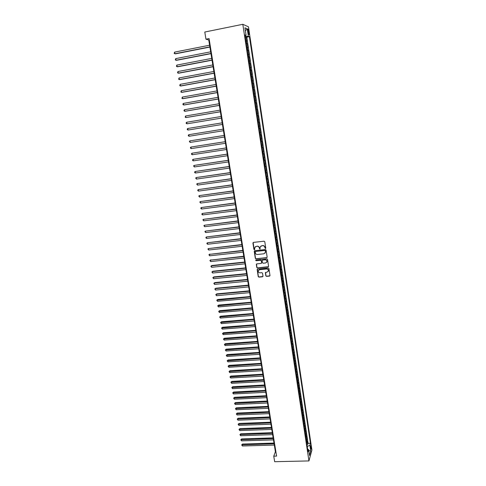 <?xml version="1.0" encoding="UTF-8"?>
<svg xmlns="http://www.w3.org/2000/svg" width="486" height="486" viewBox="0 0 486 486"><rect width="100%" height="100%" fill="white"/><g stroke="black" fill="none" stroke-linecap="round" stroke-linejoin="round"><path stroke-width="0.73" d="M265.411 248.553L265.763 248.085L264.779 241.73L264.092 241.202L253.413 242.405L252.92 243.067L253.917 249.391L254.397 249.761L254.737 249.47L254.658 247.684L256.207 246.372L257.088 246.268C258.254 246.256 258.989 246.821 259.281 247.963L259.895 249.154L260.15 247.095L261.711 245.758L262.604 245.655C263.776 245.643 264.505 246.214 264.803 247.356L265.411 248.553M260.684 246.22L262.732 245.527C263.904 245.515 264.633 246.08 264.931 247.222L265.058 248.042L265.714 248.352M253.163 242.496L254.056 249.257L254.694 249.573M255.205 246.803L257.228 246.141C258.388 246.129 259.123 246.694 259.415 247.836L259.542 248.65L260.192 248.966M311.095 446.549L310.821 445.607C310.487 445.638 310.408 446.561 310.59 448.384L310.858 449.325C311.198 449.289 311.277 448.365 311.095 446.549M265.836 275.854L266.516 276.382L269.499 276.091L269.991 275.659L268.922 268.503L268.242 267.974L257.629 269.056L257.149 269.463L258.23 276.607L258.91 277.129L262.489 276.777L262.981 276.133L262.519 273.181L261.839 272.652L260.059 272.828C258.777 272.737 258.181 272.057 258.273 270.793L259.567 269.694L266.547 268.983C267.822 269.068 268.424 269.736 268.351 270.988L267.039 272.13L265.38 272.67L265.836 275.854L266.644 276.224L269.943 275.793M242.818 24.3L204.788 32.033L205.955 39.196L209.071 38.576L276.583 456.093L273.758 456.16L274.657 461.7L308.944 460.928L242.818 24.3L248.461 26.815L311.915 450.006L308.944 460.928M266.656 257.744L267.154 257.088L266.067 250.071L265.38 249.537L254.725 250.703L254.233 251.359L255.338 258.345L256.019 258.874L267.081 257.483M267.5 259.311L268.582 266.292L268.078 266.942L257.471 268.029L256.79 267.5L256.329 264.293L256.815 263.88L261.11 263.436L261.608 262.786L261.298 260.806L260.611 260.277L256.14 260.751L255.666 260.21L256.007 259.925L266.814 258.783L267.5 259.311M306.933 444.332L307.79 444.307L307.31 441.154L307.012 442.181L306.69 440.073L306.356 440.541M306.137 439.077L306.994 439.046L306.52 435.887L306.21 436.902L305.894 434.782L305.56 435.243M305.342 433.804L306.198 433.773L305.718 430.602L305.415 431.604L305.093 429.478L304.752 429.934M304.54 428.512L305.402 428.482L304.916 425.299L304.607 426.283L304.285 424.157L303.95 424.6M303.738 423.203L304.601 423.172L304.115 419.977L303.805 420.949L303.477 418.81L303.136 419.254M302.93 417.875L303.793 417.845L303.307 414.637L302.991 415.597L302.669 413.452L302.328 413.884M302.122 412.535L302.985 412.499L302.499 409.279L302.183 410.227L301.855 408.07L301.514 408.501M301.314 407.171L302.177 407.134L301.691 403.902L301.369 404.832L301.041 402.669L300.694 403.094M300.5 401.788L301.363 401.746L300.877 398.508L300.548 399.425L300.22 397.256L299.874 397.67M299.68 396.388L300.548 396.345L300.056 393.095L299.728 393.994L299.4 391.819L299.054 392.232M298.86 390.969L299.728 390.926L299.236 387.664L298.902 388.551L298.574 386.364L298.228 386.771M298.04 385.532L298.908 385.489L298.41 382.215L298.076 383.083L297.748 380.89L297.396 381.291M297.213 380.076L298.082 380.028L297.59 376.747L297.25 377.598L296.916 375.399L296.563 375.793M296.387 374.603L297.256 374.554L296.758 371.255L296.417 372.094L296.083 369.889L295.731 370.271M295.555 369.105L296.424 369.056L295.925 365.751L295.585 366.572L295.245 364.36L294.893 364.737M294.716 363.595L295.591 363.54L295.093 360.223L294.747 361.031L294.407 358.808L294.054 359.178M293.884 358.06L294.759 358.006L294.255 354.677L293.902 355.466L293.568 353.237L293.21 353.601M293.04 352.508L293.921 352.453L293.416 349.112L293.058 349.89L292.724 347.648L292.359 348.006M292.201 346.937L293.076 346.876L292.572 343.523L292.214 344.288L291.873 342.041L291.509 342.393M291.351 341.348L292.232 341.287L291.728 337.922L291.363 338.669L291.023 336.415L290.658 336.755M290.507 335.741L291.387 335.674L290.877 332.296L290.513 333.025L290.172 330.766L289.802 331.106M289.656 330.109L290.537 330.043L290.021 326.653L289.656 327.364L289.316 325.098L288.945 325.426M288.799 324.46L289.68 324.393L289.17 320.991L288.799 321.683L288.453 319.405L288.083 319.733M287.943 318.792L288.824 318.719L288.307 315.305L287.937 315.985L287.591 313.701L287.22 314.017M287.08 313.099L287.967 313.027L287.451 309.6L287.074 310.262L286.728 307.972L286.351 308.282M286.218 307.389L287.105 307.316L286.582 303.878L286.205 304.522L285.859 302.225L285.482 302.529M285.349 301.66L286.236 301.581L285.719 298.137L285.331 298.762L284.984 296.454L284.608 296.752M284.48 295.913L285.367 295.828L284.845 292.372L284.462 292.979L284.11 290.664L283.733 290.95M283.605 290.142L284.498 290.057L283.976 286.582L283.581 287.177L283.229 284.851L282.852 285.136M282.731 284.346L283.624 284.261L283.095 280.78L282.7 281.358L282.348 279.019L281.965 279.298M281.85 278.539L282.743 278.448L282.214 274.948L281.819 275.513L281.467 273.168L281.078 273.436M280.969 272.701L281.862 272.616L281.333 269.104L280.932 269.645L280.58 267.294L280.191 267.555M280.082 266.85L280.981 266.759L280.446 263.236L280.045 263.758L279.687 261.401L279.298 261.65M279.195 260.976L280.094 260.885L279.559 257.343L279.152 257.853L278.794 255.484L278.399 255.727M278.302 255.077L279.201 254.986L278.666 251.432L278.253 251.924L277.895 249.549L277.5 249.786M277.409 249.16L278.308 249.063L277.767 245.503L277.354 245.971L276.996 243.589L276.601 243.82M276.51 243.225L277.409 243.121L276.868 239.549L276.449 239.999L276.091 237.605L275.696 237.83M275.611 237.265L276.51 237.162L275.969 233.572L275.544 234.009L275.185 231.603L274.784 231.822M274.705 231.281L275.605 231.178L275.064 227.576L274.639 227.995L274.274 225.583L273.873 225.79M273.794 225.279L274.699 225.17L274.153 221.555L273.721 221.956L273.357 219.532L272.956 219.733M272.883 219.253L273.788 219.143L273.241 215.517L272.81 215.899L272.439 213.469L272.038 213.658M271.972 213.208L272.877 213.093L272.324 209.454L271.887 209.812L271.522 207.376L271.115 207.558M271.048 207.139L271.96 207.024L271.407 203.373L270.969 203.713L270.599 201.265L270.186 201.441M270.131 201.046L271.036 200.931L270.483 197.261L270.04 197.583L269.669 195.129L269.262 195.299M269.201 194.935L270.113 194.813L269.56 191.132L269.11 191.435L268.74 188.969L268.327 189.133M268.278 188.799L269.189 188.677L268.63 184.984L268.181 185.263L267.804 182.791L267.391 182.943M267.343 182.639L268.26 182.517L267.701 178.805L267.239 179.073L266.869 176.588L266.45 176.728M266.407 176.461L267.324 176.333L266.765 172.609L266.304 172.852L265.927 170.361L265.508 170.495M265.471 170.252L266.389 170.124L265.824 166.388L265.362 166.613L264.979 164.11L264.56 164.238M264.53 164.025L265.447 163.897L264.882 160.149L264.414 160.35L264.032 157.841L263.612 157.956M263.582 157.78L264.505 157.64L263.934 153.88L263.461 154.062L263.084 151.541L262.659 151.65M262.634 151.504L263.558 151.365L262.987 147.592L262.507 147.756L262.124 145.223L261.699 145.326M261.681 145.211L262.604 145.071L262.033 141.28L261.553 141.42L261.17 138.881L260.739 138.972M260.727 138.887L261.65 138.747L261.073 134.938L260.593 135.065L260.204 132.514L259.773 132.599M259.767 132.544L260.69 132.399L260.113 128.583L259.627 128.681L259.238 126.123L258.807 126.196M258.801 126.178L259.731 126.032L259.147 122.199L258.655 122.278L258.266 119.708L257.835 119.775M258.266 119.708L258.765 119.635L258.181 115.79L257.252 115.941M257.252 115.911L257.683 115.85L257.294 113.268L257.793 113.22L257.209 109.356L256.28 109.514M256.274 109.447L256.711 109.393L256.316 106.805L256.821 106.774L256.237 102.898L255.308 103.056M255.29 102.959L255.733 102.917L255.338 100.316L255.843 100.31L255.259 96.422L254.324 96.58M254.306 96.447L254.749 96.416L254.354 93.804L254.864 93.822L254.275 89.916L253.34 90.08M253.315 89.916L253.765 89.886L253.364 87.267L253.88 87.304L253.291 83.385L252.356 83.549M252.325 83.355L252.775 83.337L252.374 80.706L252.896 80.767L252.301 76.831L251.365 77.001M251.329 76.77L251.778 76.758L251.377 74.121L251.9 74.2L251.305 70.251L250.369 70.421M250.326 70.154L250.782 70.16L250.381 67.511L250.91 67.615L250.308 63.648L249.373 63.824M249.324 63.52L249.78 63.532L249.379 60.872L249.907 60.999L249.306 57.014L248.37 57.196M248.316 56.856L248.771 56.88L248.37 54.213L248.905 54.359L248.303 50.362L247.362 50.544M247.307 50.173L247.763 50.204L247.356 47.525L247.903 47.695L247.295 43.679L246.287 43.461M246.353 43.868L247.295 43.679M247.86 30.904L248.741 34.561C249.087 34.834 249.172 34.239 248.996 32.762L248.115 29.105C247.763 28.826 247.678 29.427 247.86 30.904M307.79 444.307L308.063 443.36L310.433 443.287L249.403 36.644L248.37 36.25L245.242 36.517L245.132 35.727L246.08 35.363L245.005 34.949L308.051 451.731L308.634 449.672L307.656 449.119L307.261 446.488L309.874 445.273L310.742 451.057L309.515 455.516L308.634 449.672M310.433 443.287L309.874 445.273M246.08 35.363L244.938 27.811L247.246 28.808L248.37 36.25M308.063 443.36L246.785 37.161L246.28 36.972L246.888 41L245.88 40.763M247.763 50.204L248.303 50.362M248.771 56.88L249.306 57.014M249.78 63.532L250.308 63.648M250.782 70.16L251.305 70.251M251.778 76.758L252.301 76.831M252.775 83.337L253.291 83.385M253.765 89.886L254.275 89.916M254.749 96.416L255.259 96.422M255.733 102.917L256.237 102.898M256.711 109.393L257.209 109.356M257.683 115.85L258.181 115.79M259.731 126.032L259.238 126.123M260.69 132.399L260.204 132.514M261.65 138.747L261.17 138.881M262.604 145.071L262.124 145.223M263.558 151.365L263.084 151.541M264.505 157.64L264.032 157.841M265.447 163.897L264.979 164.11M266.389 170.124L265.927 170.361M267.324 176.333L266.869 176.588M268.26 182.517L267.804 182.791M269.189 188.677L268.74 188.969M270.113 194.813L269.669 195.129M271.036 200.931L270.599 201.265M271.96 207.024L271.522 207.376M272.877 213.093L272.439 213.469M273.788 219.143L273.357 219.532M274.699 225.17L274.274 225.583M275.605 231.178L275.185 231.603M276.51 237.162L276.091 237.605M277.409 243.121L276.996 243.589M278.308 249.063L277.895 249.549M279.201 254.986L278.794 255.484M280.094 260.885L279.687 261.401M280.981 266.759L280.58 267.294M281.862 272.616L281.467 273.168M282.743 278.448L282.348 279.019M283.624 284.261L283.229 284.851M284.498 290.057L284.11 290.664M285.367 295.828L284.984 296.454M286.236 301.581L285.859 302.225M287.105 307.316L286.728 307.972M287.967 313.027L287.591 313.701M288.824 318.719L288.453 319.405M289.68 324.393L289.316 325.098M290.537 330.043L290.172 330.766M291.387 335.674L291.023 336.415M292.232 341.287L291.873 342.041M293.076 346.876L292.724 347.648M293.921 352.453L293.568 353.237M294.759 358.006L294.407 358.808M295.591 363.54L295.245 364.36M296.424 369.056L296.083 369.889M297.256 374.554L296.916 375.399M298.082 380.028L297.748 380.89M298.908 385.489L298.574 386.364M299.728 390.926L299.4 391.819M300.548 396.345L300.22 397.256M301.363 401.746L301.041 402.669M302.177 407.134L301.855 408.07M302.985 412.499L302.669 413.452M303.793 417.845L303.477 418.81M304.601 423.172L304.285 424.157M305.402 428.482L305.093 429.478M306.198 433.773L305.894 434.782M306.994 439.046L306.69 440.073M205.955 39.196L208.761 40.016L275.404 451.767L273.758 456.16M209.29 39.907L208.761 40.016M275.884 451.755L275.404 451.767M245.339 37.161L246.28 36.972M246.785 37.161L249.403 36.644M247.356 47.525L246.9 47.488M248.37 54.213L247.915 54.189M249.379 60.872L248.923 60.859M250.381 67.511L249.925 67.505M251.377 74.121L250.928 74.127M252.374 80.706L251.924 80.719M253.364 87.267L252.92 87.292M254.354 93.804L253.911 93.841M255.338 100.316L254.895 100.359M256.316 106.805L255.879 106.853M257.294 113.268L256.857 113.329M258.224 122.351L258.655 122.278M259.196 128.76L259.627 128.681M260.162 135.151L260.593 135.065M261.122 141.517L261.553 141.42M262.082 147.859L262.507 147.756M263.041 154.177L263.461 154.062M263.989 160.471L264.414 160.35M264.937 166.747L265.362 166.613M265.885 172.992L266.304 172.852M266.826 179.219L267.239 179.073M267.768 185.421L268.181 185.263M268.697 191.599L269.11 191.435M269.633 197.759L270.04 197.583M270.562 203.889L270.969 203.713M271.486 210.001L271.887 209.812M272.403 216.094L272.81 215.899M273.32 222.157L273.721 221.956M274.238 228.201L274.639 227.995M275.149 234.228L275.544 234.009M276.054 240.23L276.449 239.999M276.959 246.208L277.354 245.971M277.864 252.167L278.253 251.924M278.757 258.102L279.152 257.853M279.657 264.02L280.045 263.758M280.55 269.912L280.932 269.645M281.437 275.781L281.819 275.513M282.317 281.637L282.7 281.358M283.204 287.463L283.581 287.177M284.079 293.277L284.462 292.979M284.954 299.06L285.331 298.762M285.829 304.831L286.205 304.522M286.697 310.578L287.074 310.262M287.566 316.307L287.937 315.985M288.429 322.011L288.799 321.683M289.291 327.704L289.656 327.364M290.148 333.366L290.513 333.025M290.999 339.015L291.363 338.669M291.849 344.641L292.214 344.288M292.7 350.248L293.058 349.89M293.544 355.837L293.902 355.466M294.388 361.408L294.747 361.031M295.227 366.954L295.585 366.572M296.065 372.483L296.417 372.094M296.897 377.993L297.25 377.598M297.73 383.484L298.076 383.083M298.556 388.958L298.902 388.551M299.382 394.407L299.728 393.994M300.202 399.844L300.548 399.425M301.022 405.257L301.369 404.832M301.836 410.658L302.183 410.227M302.65 416.034L302.991 415.597M303.464 421.392L303.805 420.949M304.272 426.738L304.607 426.283M305.074 432.06L305.415 431.604M305.876 437.364L306.21 436.902M306.678 442.649L307.012 442.181M245.394 30.831L247.246 28.808M310.742 451.057L308.75 450.455M254.464 250.8L255.472 258.2L256.152 258.728L266.778 257.604M265.338 250.819L264.858 250.442L255.508 251.462L255.296 252.781C255.593 253.923 256.322 254.482 257.483 254.476L263.868 253.789L265.441 252.428L265.465 250.679L264.858 250.442M255.344 251.517L264.985 250.308M265.083 253.145L265.471 251.681M265.465 250.679L265.599 251.541M256.529 263.995L256.924 267.349L257.598 267.877L268.515 266.662M261.529 263.169L261.425 260.66L260.745 260.132L256.14 260.751M255.836 259.98L256.274 260.605M265.581 262.969L266.899 261.833C266.978 260.563 266.377 259.889 265.089 259.81L262.622 260.065L262.124 260.721L262.434 262.701L263.114 263.23L265.581 262.969M266.638 262.379L267.021 261.687C267.1 260.417 266.498 259.749 265.216 259.664L265.089 259.81M262.331 260.186L265.216 259.664M265.563 272.379L265.964 275.696M268.126 271.504L268.479 270.836C268.545 269.584 267.944 268.916 266.674 268.831L266.547 268.983M258.649 270.125L259.694 269.542L266.674 268.831M257.343 269.171L258.364 276.449L259.038 276.971L262.926 276.491M209.606 45.216L174.608 52.123L174.887 53.752L175.41 53.849L209.903 47.063M174.608 52.123L174.195 53.442L174.887 53.752L209.873 46.869M210.669 51.82L175.725 58.618L176.005 60.234L176.521 60.319L210.967 53.648M175.725 58.618L175.312 59.924L176.005 60.234L210.936 53.466M211.738 58.393L176.837 65.088L177.117 66.697L177.633 66.77L212.03 60.203M176.837 65.088L176.424 66.382L177.117 66.697L211.999 60.033M212.795 64.948L177.949 71.533L178.228 73.137L178.739 73.192L213.087 66.734M177.949 71.533L177.536 72.815L178.228 73.137L213.062 66.582M213.852 71.478L179.055 77.954L179.328 79.552L179.838 79.595L214.138 73.24M179.055 77.954L178.641 79.23L179.328 79.552L214.119 73.107M214.909 77.979L180.154 84.351L180.434 85.949L180.938 85.973L215.189 79.722M180.154 84.351L179.741 85.615L180.434 85.949L215.17 79.601M215.954 84.461L181.254 90.724L181.527 92.316L182.031 92.328L216.234 86.18M181.254 90.724L180.841 91.982L181.527 92.316L216.215 86.077M216.999 90.918L182.347 97.079L182.621 98.658L183.119 98.658L217.272 92.613M182.347 97.079L181.928 98.318L182.621 98.658L217.26 92.528M218.038 97.346L183.435 103.403L183.708 104.982L184.206 104.964L218.311 99.023M183.435 103.403L182.912 104.004L183.022 104.636L183.708 104.982L218.299 98.956M219.077 103.755L184.522 109.708L184.795 111.282L185.288 111.251L219.344 105.407M184.522 109.708L183.994 110.304L184.103 110.93L184.795 111.282L219.338 105.353M220.109 110.14L185.603 115.99L185.877 117.557L186.363 117.515L220.377 111.774M185.603 115.99L185.184 117.199L185.877 117.557L220.371 111.731M187.438 123.754L221.403 118.11L187.438 123.754M221.142 116.5L186.685 122.247L186.952 123.809L186.266 123.45L186.156 122.824L186.685 122.247M188.507 129.969L222.424 124.428L188.507 129.969M222.169 122.837L187.754 128.48L188.021 130.035L187.335 129.677L187.232 129.051L187.754 128.48M189.09 136.244L188.404 135.88L188.301 135.26L188.823 134.695L223.189 129.148L188.823 134.695L189.09 136.244L223.445 130.722M224.204 135.424L189.892 140.885L190.16 142.428L224.459 137.009M224.204 135.442L189.892 140.885L189.364 141.438L190.16 142.428M225.212 141.675L190.955 147.051L191.217 148.595L225.474 143.273M225.218 141.705L190.955 147.051L190.427 147.598L190.53 148.212L191.217 148.595M226.221 147.902L192.013 153.199L192.274 154.73L226.482 149.506M226.233 147.951L192.013 153.199L191.484 153.734L191.587 154.348L192.274 154.73M227.229 154.111L193.07 159.323L193.331 160.848L227.491 155.72M227.235 154.171L193.07 159.323L192.541 159.851L192.644 160.465L193.331 160.848M228.226 160.295L194.114 165.422L194.382 166.947L228.493 161.917M228.244 160.368L194.114 165.422L193.586 165.945L194.382 166.947M229.228 166.455L195.165 171.503L195.427 173.016L229.489 168.083M229.24 166.546L195.165 171.503L194.637 172.02L194.74 172.621L195.427 173.016M230.218 172.591L196.204 177.56L196.465 179.073L230.486 174.231M230.236 172.7L196.204 177.56L195.676 178.064L196.465 179.073M231.208 178.708L197.249 183.593L197.504 185.099L231.476 180.355M231.227 178.83L197.249 183.593L196.715 184.097L197.504 185.099M232.193 184.802L198.282 189.607L198.543 191.107L232.466 186.46M232.217 184.935L198.282 189.607L197.753 190.099L197.857 190.7L198.543 191.107M233.177 190.876L199.315 195.603L199.57 197.097L233.45 192.541M233.201 191.022L199.315 195.603L198.786 196.083L199.57 197.097M234.155 196.921L200.341 201.569L200.597 203.063L234.428 198.598M234.185 197.085L200.341 201.569L199.813 202.048L200.597 203.063M235.133 202.954L201.368 207.522L201.623 209.004L235.406 204.636M235.163 203.13L201.368 207.522L200.84 207.99L200.937 208.585L201.623 209.004M236.105 208.956L202.389 213.451L202.644 214.927L236.378 210.651M236.135 209.15L202.389 213.451L201.86 213.913L201.957 214.502L202.644 214.927M237.071 214.946L203.403 219.356L203.658 220.832L237.35 216.647M237.107 215.146L203.403 219.356L202.875 219.812L203.658 220.832M238.037 220.905L204.418 225.243L204.673 226.713L238.316 222.618M238.073 221.124L204.418 225.243L203.889 225.692L204.673 226.713M239.003 226.847L205.426 231.111L205.681 232.569L239.276 228.566M239.039 227.077L205.426 231.111L204.898 231.549L205.681 232.569M239.956 232.77L206.435 236.955L206.684 238.413L240.236 234.495M239.999 233.013L206.435 236.955L205.906 237.387L206.003 237.97L206.684 238.413M240.916 238.669L207.437 242.775L207.686 244.233L241.196 240.4M240.953 238.93L207.437 242.775L206.908 243.207L207.006 243.784L207.686 244.233M241.864 244.549L208.439 248.583L208.688 250.029L242.15 246.287M241.907 244.823L208.439 248.583L207.905 249.002L208.688 250.029M242.812 250.405L209.436 254.366L209.685 255.806L243.097 252.155M242.86 250.691L209.436 254.366L208.901 254.779L209.855 254.032M209.685 255.806L208.901 254.779M243.759 256.244L210.426 260.132L210.675 261.565L244.045 257.999M243.808 256.541L210.426 260.132L209.897 260.532L210.845 259.785M210.675 261.565L209.897 260.532M244.701 262.057L211.829 265.514L211.416 265.872L211.659 267.306L244.987 263.825M244.75 262.367L211.416 265.872L210.881 266.273L211.829 265.514M211.659 267.306L210.881 266.273M245.637 267.859L212.813 271.231L212.4 271.595L212.643 273.023L245.922 269.627M245.691 268.181L212.4 271.595L211.872 271.99L212.813 271.231M212.643 273.023L211.872 271.99M246.572 273.63L213.791 276.923L213.384 277.299L213.627 278.721L246.858 275.41M246.627 273.964L213.384 277.299L212.85 277.682L213.791 276.923M213.627 278.721L212.85 277.682M247.502 279.389L214.769 282.591L214.362 282.98L214.605 284.395L247.793 281.175M247.562 279.736L214.362 282.98L213.828 283.362L214.769 282.591M214.605 284.395L213.828 283.362M248.431 285.124L215.741 288.247L215.334 288.641L215.577 290.057L248.723 286.916M248.492 285.482L215.334 288.641L214.806 289.018L215.741 288.247M215.577 290.057L214.806 289.018M249.354 290.835L216.707 293.878L216.306 294.285L216.549 295.695L249.646 292.639M249.415 291.211L216.306 294.285L215.778 294.656L216.707 293.878M216.549 295.695L215.778 294.656M250.278 296.533L217.673 299.491L217.278 299.911L217.515 301.314L250.569 298.337M250.339 296.916L216.744 300.269L217.673 299.491M217.515 301.314L216.744 300.269M251.195 302.207L218.639 305.08L218.244 305.518L218.481 306.915L251.493 304.023M251.262 302.602L217.71 305.87L218.639 305.08M218.481 306.915L217.71 305.87M252.113 307.863L219.599 310.657L219.204 311.101L219.441 312.492L252.41 309.685M252.179 308.27L218.67 311.447L219.599 310.657M219.441 312.492L218.67 311.447M253.024 313.494L220.553 316.21L220.164 316.665L220.401 318.057L253.321 315.329M253.091 313.92L219.629 317.006L220.553 316.21M220.401 318.057L219.629 317.006M253.935 319.114L221.507 321.75L221.118 322.212L221.355 323.597L254.233 320.948M254.002 319.545L220.583 322.546L221.507 321.75M221.355 323.597L220.583 322.546M254.84 324.709L222.454 327.266L222.072 327.74L222.309 329.119L255.138 326.549M254.913 325.152L221.537 328.068L222.454 327.266M222.309 329.119L221.537 328.068M255.739 330.286L223.402 332.764L223.019 333.25L223.256 334.623L256.043 332.138M255.818 330.741L222.485 333.572L223.402 332.764M223.256 334.623L222.485 333.572M256.638 335.838L224.344 338.244L223.961 338.742L224.198 340.109L256.942 337.697M256.717 336.312L223.432 339.058L224.344 338.244M224.198 340.109L223.432 339.058M257.537 341.379L225.279 343.705L224.903 344.21L225.14 345.576L257.841 343.244M257.616 341.858L224.374 344.519L225.279 343.705M225.14 345.576L224.374 344.519M258.43 346.901L226.221 349.148L225.844 349.665L226.081 351.026L258.734 348.772M258.509 347.393L225.31 349.969L226.221 349.148M226.081 351.026L225.31 349.969M259.324 352.399L227.15 354.567L226.78 355.096L227.011 356.457L259.627 354.276M259.403 352.903L226.245 355.394L227.15 354.567M227.011 356.457L226.245 355.394M260.21 357.878L228.08 359.974L227.715 360.515L227.946 361.863L260.514 359.768M260.289 358.395L227.181 360.806L228.08 359.974M227.946 361.863L227.181 360.806M261.091 363.34L229.009 365.363L228.645 365.909L228.876 367.258L261.401 365.235M261.176 363.868L228.11 366.195L229.009 365.363M228.876 367.258L228.11 366.195M261.972 368.783L229.933 370.733L229.568 371.292L229.799 372.634L262.282 370.684M262.057 369.324L229.034 371.565L229.933 370.733M229.799 372.634L229.034 371.565M262.853 374.208L230.856 376.079L230.492 376.65L230.722 377.987L263.157 376.115M262.938 374.761L229.957 376.923L230.856 376.079M230.722 377.987L229.957 376.923M263.728 379.615L231.773 381.413L231.409 381.99L231.64 383.326L264.038 381.528M263.819 380.18L230.88 382.257L231.773 381.413M231.64 383.326L230.88 382.257M264.597 385.003L232.685 386.728L232.326 387.318L232.557 388.648L264.906 386.923M264.688 385.574L231.798 387.579L232.685 386.728M232.557 388.648L231.798 387.579M265.465 390.373L233.596 392.026L233.244 392.621L233.468 393.946L265.781 392.299M265.563 390.957L232.709 392.876L233.596 392.026M233.468 393.946L232.709 392.876M266.334 395.726L234.507 397.305L234.155 397.913L234.38 399.231L266.644 397.657M266.431 396.321L233.62 398.162L234.507 397.305M234.38 399.231L233.62 398.162M267.197 401.059L235.412 402.566L235.06 403.186L235.285 404.498L267.513 402.997M267.294 401.661L234.525 403.429L235.412 402.566M235.285 404.498L234.525 403.429M268.059 406.375L236.311 407.809L235.965 408.434L236.19 409.747L268.369 408.319M268.157 406.989L235.431 408.671L236.311 407.809M236.19 409.747L235.431 408.671M268.916 411.672L237.211 413.039L236.864 413.671L237.089 414.977L269.232 413.622M269.013 412.298L236.336 413.902L237.211 413.039M237.089 414.977L236.336 413.902M269.766 416.952L238.11 418.246L237.763 418.889L237.988 420.196L270.082 418.908M269.87 417.589L237.235 419.114L238.11 418.246M237.988 420.196L237.235 419.114M270.623 422.213L239.003 423.44L238.662 424.09L238.887 425.39L270.939 424.175M270.726 422.856L238.128 424.314L239.003 423.44M238.887 425.39L238.128 424.314M271.467 427.455L239.89 428.609L239.555 429.278L239.774 430.572L271.789 429.424M271.577 428.111L239.021 429.49L239.89 428.609M239.774 430.572L239.021 429.49M272.312 432.68L240.777 433.767L240.442 434.441L240.667 435.729L272.634 434.654M272.421 433.348L239.908 434.648L240.777 433.767M240.667 435.729L239.908 434.648M273.156 437.892L241.664 438.907L241.329 439.593L241.554 440.875L273.478 439.873M273.266 438.566L240.795 439.794L241.664 438.907M241.554 440.875L240.795 439.794M274.001 443.08L242.544 444.034L242.216 444.726L242.435 446.002L274.317 445.067M274.11 443.773L241.682 444.921L242.544 444.034M242.435 446.002L241.682 444.921M246.748 43.497L246.341 40.812M247.939 31.45L248.777 31.286M248.176 32.927L248.996 32.762"/></g></svg>
